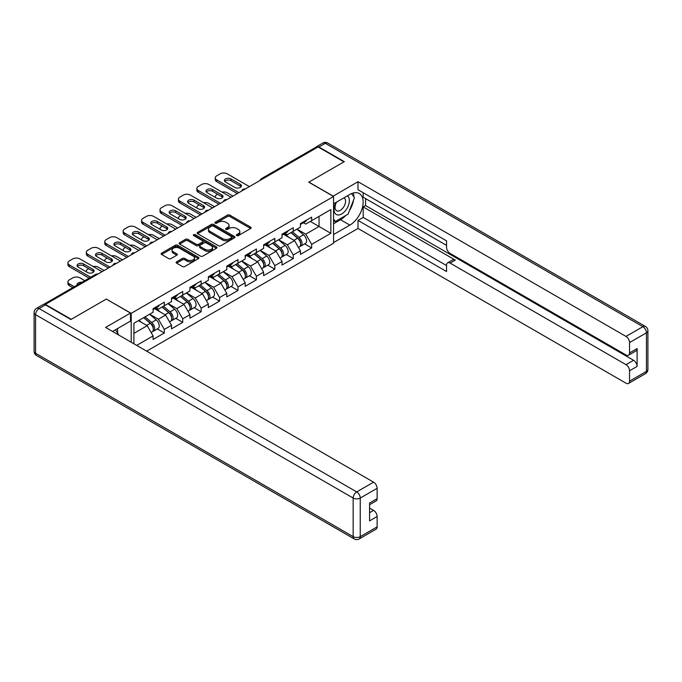 <?xml version="1.0" encoding="UTF-8"?>
<svg xmlns="http://www.w3.org/2000/svg" width="682" height="682" viewBox="0 0 682 682"><rect width="100%" height="100%" fill="white"/><g stroke="black" fill="none" stroke-linecap="round" stroke-linejoin="round"><path stroke-width="1.02" d="M236.722 235.605A1.151 0.665 0 0 0 238.342 235.605L250.661 228.496A1.637 0.946 0 0 0 251.138 227.822A1.637 0.946 0 0 0 250.661 227.157L229.8 215.111A1.637 0.946 0 0 0 227.481 215.111L215.171 222.221A1.151 0.665 0 0 0 214.83 222.69A1.151 0.665 0 0 0 215.171 223.159A1.151 0.665 0 0 0 216.791 223.159L218.385 222.238A5.243 3.026 0 0 1 225.802 222.238L227.541 223.244A5.243 3.026 0 0 1 229.075 225.384A5.243 3.026 0 0 1 227.541 227.524L225.947 228.444A1.151 0.665 0 0 0 225.606 228.913A1.151 0.665 0 0 0 225.947 229.382A1.151 0.665 0 0 0 227.566 229.382L229.161 228.461A5.243 3.026 0 0 1 236.577 228.461L238.316 229.467A5.243 3.026 0 0 1 239.851 231.607A5.243 3.026 0 0 1 238.316 233.747L236.722 234.668A1.151 0.665 0 0 0 236.39 235.137A1.151 0.665 0 0 0 236.722 235.605L236.722 234.668M176.604 261.811A1.637 0.946 0 0 0 176.126 262.485A1.637 0.946 0 0 0 176.604 263.15L182.461 266.534A1.637 0.946 0 0 0 184.779 266.534L198.453 258.64A1.637 0.946 0 0 0 198.931 257.967A1.637 0.946 0 0 0 198.453 257.302L177.593 245.256A1.637 0.946 0 0 0 175.274 245.256L161.6 253.15A1.637 0.946 0 0 0 161.123 253.823A1.637 0.946 0 0 0 161.6 254.488L168.667 258.572A1.637 0.946 0 0 0 170.986 258.572L176.834 255.187A1.637 0.946 0 0 0 177.32 254.522A1.637 0.946 0 0 0 176.834 253.849L173.33 251.828A4.382 2.532 0 0 1 172.052 250.038A4.382 2.532 0 0 1 174.754 247.702A4.382 2.532 0 0 1 179.536 248.248L193.262 256.176A4.382 2.532 0 0 1 194.549 257.967A4.382 2.532 0 0 1 191.847 260.302A4.382 2.532 0 0 1 187.064 259.757L184.779 258.435A1.637 0.946 0 0 0 182.461 258.435L176.604 261.811L176.604 263.15M106.409 299.014L71.226 319.321L45.37 304.394L318.093 146.937L343.95 161.864L308.767 182.179L333.558 196.493L131.2 313.328L106.409 299.151M218.496 245.725A1.637 0.946 0 0 0 220.815 245.725L234.489 237.83A1.637 0.946 0 0 0 234.975 237.157A1.637 0.946 0 0 0 234.489 236.492L213.637 224.446A1.637 0.946 0 0 0 211.318 224.446L197.644 232.34A1.637 0.946 0 0 0 197.158 233.014A1.637 0.946 0 0 0 197.644 233.679L218.496 245.725M194.097 235.853A1.151 0.665 0 0 1 195.265 236.015L195.265 234.651L216.475 246.893A1.637 0.946 0 0 1 216.953 247.566A1.637 0.946 0 0 1 216.475 248.231L202.793 256.125A1.637 0.946 0 0 1 200.482 256.125L179.622 244.088L179.622 242.749A1.637 0.946 0 0 0 179.136 243.414A1.637 0.946 0 0 0 179.622 244.088M179.622 242.749L185.47 239.365A1.637 0.946 0 0 1 187.789 239.365L196.245 244.25A1.637 0.946 0 0 0 198.564 244.25L202.452 242.008A1.637 0.946 0 0 0 202.929 241.343A1.637 0.946 0 0 0 202.452 240.669L193.645 235.588A1.151 0.665 0 0 1 193.304 235.12A1.151 0.665 0 0 1 194.012 234.506A1.151 0.665 0 0 1 195.265 234.651M131.2 342.228L131.2 313.328M146.664 351.153L333.558 243.252L333.558 196.493M157.312 328.946L164.319 332.995L164.319 329.449L158.412 319.219L149.673 314.18M164.319 332.995L153.1 339.466L153.1 335.919L136.69 345.399M133.911 343.796L133.911 323.277L153.1 312.203L153.1 308.656L164.319 302.177L164.319 305.724L171.514 301.563L171.514 298.025L182.733 291.546L182.733 295.093L189.937 290.933L189.937 287.386L201.156 280.916L201.156 284.454L208.351 280.302L208.351 276.756L219.57 270.277L219.57 273.823L226.774 269.663L226.774 266.125L237.992 259.646L237.992 263.192L245.188 259.032L245.188 255.486L256.406 249.015L256.406 252.553L263.61 248.401L263.61 244.855L274.829 238.376L274.829 241.922L282.024 237.762L282.024 234.224L293.243 227.745L293.243 231.292L300.447 227.132L300.447 223.585L311.657 217.115L311.657 220.653L330.847 209.579L330.847 233.304L311.657 244.378L305.758 234.156L297.02 229.109M304.658 243.875L311.657 247.924L311.657 244.378M311.657 247.924L300.447 254.395L300.447 250.857L293.243 255.008L287.344 244.787L278.606 239.74M286.235 254.514L293.243 258.555L293.243 255.008M293.243 258.555L282.024 265.034L282.024 261.487L274.829 265.648L268.921 255.418L260.183 250.379M267.821 265.145L274.829 269.185L274.829 265.648M274.829 269.185L263.61 275.664L263.61 272.118L256.406 276.278L250.507 266.057L241.769 261.01M249.399 275.775L256.406 279.825L256.406 276.278M256.406 279.825L245.188 286.295L245.188 282.757L237.992 286.909L232.085 276.687L223.346 271.641M230.985 286.414L237.992 290.455L237.992 286.909M237.992 290.455L226.774 296.934L226.774 293.388L219.57 297.548L213.671 287.318L204.932 282.28M212.562 297.045L219.57 301.094L219.57 297.548M219.57 301.094L208.351 307.565L208.351 304.019L201.156 308.179L195.248 297.957L186.51 292.91M194.148 307.676L201.156 311.725L201.156 308.179M201.156 311.725L189.937 318.196L189.937 314.658L182.733 318.809L176.834 308.588L168.096 303.541M175.726 318.315L182.733 322.356L182.733 318.809M182.733 322.356L171.514 328.835L171.514 325.288L164.319 329.449M156.127 307.812L158.412 309.134L164.319 305.724M158.412 319.219L165.615 315.067L154.592 308.699M171.514 325.288L165.615 315.067M174.549 297.182L176.834 298.503L182.733 295.093M176.834 308.588L184.029 304.428L173.015 298.068M189.937 314.658L184.029 304.428M192.963 286.551L195.248 287.864L201.156 284.454M195.248 297.957L202.452 293.797L191.429 287.437M208.351 304.019L202.452 293.797M211.386 275.912L213.671 277.233L219.57 273.823M213.671 287.318L220.866 283.166L209.851 276.798M226.774 293.388L220.866 283.166M229.8 265.281L232.085 266.602L237.992 263.192M232.085 276.687L239.288 272.527L228.265 266.168M245.188 282.757L239.288 272.527M248.222 254.65L250.507 255.963L256.406 252.553M250.507 266.057L257.702 261.897L246.688 255.537M263.61 272.118L257.702 261.897M266.636 244.011L268.921 245.332L274.829 241.922M268.921 255.418L276.125 251.266L265.102 244.898M282.024 261.487L276.125 251.266M285.059 233.38L287.344 234.702L293.243 231.292M287.344 244.787L294.539 240.627L283.524 234.267M300.447 250.857L294.539 240.627M316.329 147.96L262.843 178.837M262.084 179.272A2.506 1.449 120 0 1 262.723 178.769A2.506 1.449 60 0 0 261.47 178.641L314.956 147.764A2.506 1.449 60 0 1 316.209 147.892M303.473 222.75L305.758 224.063L311.657 220.653M305.758 234.156L319.04 226.484L319.04 216.399L330.847 209.579M310.301 221.437L330.847 233.304M133.911 333.362L147.201 325.698L138.463 320.651M153.1 335.919L147.201 325.698M237.183 235.767L238.316 235.111A5.243 3.026 0 0 0 239.851 232.971L239.851 231.607M229.075 225.384L229.075 226.748A5.243 3.026 0 0 1 227.541 228.888L226.407 229.544M250.635 228.504L229.8 216.475A1.637 0.946 0 0 0 227.481 216.475L215.623 223.321M234.489 236.492L234.489 237.83L213.637 225.81A1.637 0.946 0 0 0 211.318 225.81L197.661 233.696M231.599 237.626A1.151 0.665 0 0 0 231.931 237.157A1.151 0.665 0 0 0 231.599 236.688L213.287 226.117A1.151 0.665 0 0 0 211.659 226.117L209.979 227.089A5.243 3.026 0 0 0 208.445 229.229A5.243 3.026 0 0 0 209.979 231.368L222.494 238.598A5.243 3.026 0 0 0 229.911 238.598L231.599 237.626L231.599 238.99A1.151 0.665 0 0 0 231.931 238.521L231.931 237.157M208.445 229.229L208.445 230.593A5.243 3.026 0 0 0 209.979 232.733L209.979 231.368M231.599 238.99L229.911 239.962A5.243 3.026 0 0 1 222.494 239.962L209.979 232.733M179.639 244.096L185.47 240.729L185.47 239.365M202.929 241.343L202.929 242.707A1.637 0.946 0 0 1 202.452 243.372L198.564 245.614A1.637 0.946 0 0 1 196.245 245.614L187.789 240.729A1.637 0.946 0 0 0 185.47 240.729M195.265 236.015L216.45 248.248M205.026 249.322A4.382 2.532 0 0 0 209.809 249.868A4.382 2.532 0 0 0 212.511 247.532A4.382 2.532 0 0 0 211.224 245.742L206.39 242.945A1.637 0.946 0 0 0 204.071 242.945L200.193 245.188A1.637 0.946 0 0 0 199.707 245.861A1.637 0.946 0 0 0 200.193 246.526L205.026 249.322L205.026 250.686A4.382 2.532 0 0 0 209.809 251.232A4.382 2.532 0 0 0 212.511 248.896L212.511 247.532M199.707 245.861L199.707 247.225A1.637 0.946 0 0 0 200.193 247.89L200.193 246.526M205.026 250.686L200.193 247.89M194.549 257.967L194.549 259.331A4.382 2.532 0 0 1 191.847 261.666A4.382 2.532 0 0 1 187.064 261.121L184.779 259.799A1.637 0.946 0 0 0 182.461 259.799L176.629 263.167M172.052 250.038L172.052 251.402A4.382 2.532 0 0 0 173.33 253.193L173.33 251.828M176.817 255.204L173.33 253.193M198.428 258.649L177.593 246.62A1.637 0.946 0 0 0 175.274 246.62L161.617 254.505M299.04 239.271L298.213 238.794M300.097 246.296A5.507 3.18 -120 0 0 300.898 246.049A5.507 3.18 -120 0 0 301.887 242.195A5.507 3.18 -120 0 0 299.014 237.396L292.373 231.795M300.898 246.049L305.442 243.423A5.507 3.18 -120 0 0 306.431 239.57A5.507 3.18 -120 0 0 303.567 234.77L296.917 229.169M291.095 232.528L298.673 238.922A3.342 1.927 60 0 1 300.472 243.039M232.971 196.084L227.242 192.776A5.013 2.89 0 0 0 222.042 192.094M217.626 194.242L216.74 194.754A5.013 2.89 0 0 0 215.273 196.8A5.013 2.89 0 0 0 215.401 197.456M298.477 247.447L299.483 246.867A5.507 3.18 -120 0 0 300.472 243.014A5.507 3.18 -120 0 0 297.599 238.214L290.958 232.613M289.04 237.455L284.556 233.67M224.728 181.361A3.836 2.217 180 0 1 230.968 180.679L240.294 186.067A3.836 2.217 180 0 1 241.096 186.749M237.336 193.56L216.74 181.668A5.013 2.89 180 0 1 215.273 179.622L215.273 177.849A5.013 2.89 0 0 0 216.74 179.895L216.74 181.668M301.921 222.733A5.507 3.18 60 0 1 300.898 224.233A5.507 3.18 60 0 1 300.447 224.421M306.465 220.107A5.507 3.18 60 0 1 305.442 221.607L300.898 224.233M215.273 177.849A5.013 2.89 0 0 1 216.74 175.803L220.158 173.825A5.013 2.89 0 0 1 227.242 173.825L249.382 186.612M238.87 192.674L216.74 179.895M230.968 178.906L240.294 184.293A3.836 2.217 180 0 1 241.419 185.862A3.836 2.217 180 0 1 239.041 187.908A3.836 2.217 180 0 1 234.864 187.431L225.529 182.043A3.836 2.217 180 0 1 224.412 180.474A3.836 2.217 180 0 1 226.782 178.428A3.836 2.217 180 0 1 230.968 178.906L230.968 180.679M336.004 202.443A10.852 6.266 120 0 0 335.74 214.097A10.852 6.266 120 0 0 345.544 210.542A10.852 6.266 120 0 0 347.411 195.862M336.618 202.085A7.434 4.288 120 0 0 336.593 210.712A7.434 4.288 120 0 0 342.935 208.01A7.434 4.288 120 0 0 344.026 197.84A7.434 4.288 120 0 0 344.001 197.823M351.554 193.594L354.452 197.72L348.084 214.148L335.331 221.505L333.558 218.982M333.558 220.482L335.331 221.505M115.36 329.832L118.327 334.052L118.088 334.657M333.089 196.22L357.999 181.702L626.008 336.431L642.887 326.687L325.297 143.322L318.92 147.005L344.308 161.66L308.886 182.111L333.089 196.084M333.558 203.85L349.857 194.447A18.781 10.844 120 0 1 359.243 193.518A18.781 10.844 120 0 1 362.125 208.573A18.781 10.844 120 0 1 349.857 225.12L333.558 234.531M333.558 242.57L357.999 228.461L357.999 220.422L446.548 271.538L446.548 265.136A5.013 2.89 -120 0 1 447.588 262.843A5.013 2.89 -120 0 1 450.094 263.09L626.008 364.657L633.561 360.292A5.013 2.89 60 0 1 637.107 366.422L637.107 348.57A5.013 2.89 60 0 1 636.067 350.855L628.514 355.22A5.013 2.89 -120 0 0 629.546 352.926L629.546 342.569A5.013 2.89 -120 0 0 626.008 336.431M365.561 198.607L365.561 205.555L363.199 206.919L363.199 217.422L357.999 220.422M363.199 192.742L363.199 197.243L446.548 245.367M628.514 355.22A5.013 2.89 -120 0 1 626.008 354.972L450.094 253.406A5.013 2.89 -120 0 1 446.548 247.276L446.548 240.865L357.999 189.741L357.999 181.702M357.999 228.461L626.008 383.19A5.013 2.89 -120 0 0 628.514 383.446A5.013 2.89 -120 0 0 629.546 381.153L629.546 370.786A5.013 2.89 -120 0 0 626.008 364.657M318.92 147.005A5.013 2.89 -120 0 0 316.414 146.758A5.013 2.89 -120 0 0 315.638 147.67M363.199 206.919L455.286 260.089L450.094 263.09M365.561 205.555L633.561 360.292M363.199 217.422L446.548 265.545M447.588 262.843L452.78 259.842A5.013 2.89 60 0 1 455.286 260.089M333.558 223.756L340.531 219.74A18.781 10.844 120 0 0 345.731 215.503M349.465 210.593A18.781 10.844 120 0 0 353.506 200.167M353.813 196.8A18.781 10.844 120 0 0 353.344 192.972M333.558 221.573L334.512 221.028M45.481 304.871L39.113 308.554A5.013 2.89 -120 0 0 36.606 308.307L42.983 304.624A5.013 2.89 60 0 1 45.481 304.871L70.868 319.526L106.29 299.083L130.492 313.055L130.492 321.094L113.724 330.779A18.781 10.844 120 0 0 112.59 331.486M130.492 313.055L105.582 327.437L373.583 482.165A5.013 2.89 60 0 1 377.129 488.303L377.129 498.661A5.013 2.89 60 0 1 376.089 500.955L369.576 504.723M117.619 333.046L117.619 328.528M369.576 512.702L373.583 510.383A5.013 2.89 60 0 1 377.129 516.521L377.129 526.879A5.013 2.89 60 0 1 376.089 529.172L359.209 538.925A5.013 2.89 -120 0 0 360.241 536.632L377.129 526.879M377.129 498.661L369.576 503.026L369.576 520.886L377.129 516.521M373.583 510.383L369.576 508.073M280.626 249.902L279.799 249.433M281.675 256.926A5.507 3.18 -120 0 0 282.476 256.679A5.507 3.18 -120 0 0 283.473 252.834A5.507 3.18 -120 0 0 280.6 248.035L273.959 242.425M282.476 256.679L287.028 254.054A5.507 3.18 -120 0 0 288.017 250.209A5.507 3.18 -120 0 0 285.144 245.409L278.503 239.8M272.672 243.167L280.259 249.561A3.342 1.927 60 0 1 282.058 253.67M214.549 206.714L208.828 203.415A5.013 2.89 0 0 0 203.628 202.725M199.204 204.873L198.317 205.384A5.013 2.89 0 0 0 196.851 207.43A5.013 2.89 0 0 0 196.987 208.095M280.063 258.077L281.061 257.498A5.507 3.18 -120 0 0 282.05 253.653A5.507 3.18 -120 0 0 279.185 248.853L272.536 243.244M270.626 248.086L266.142 244.301M262.203 260.541L261.377 260.064M263.261 267.566A5.507 3.18 -120 0 0 264.062 267.318A5.507 3.18 -120 0 0 265.051 263.465A5.507 3.18 -120 0 0 262.186 258.666L255.537 253.056M264.062 267.318L268.606 264.693A5.507 3.18 -120 0 0 269.595 260.839A5.507 3.18 -120 0 0 266.73 256.04L260.081 250.439M254.258 253.798L261.837 260.192A3.342 1.927 60 0 1 263.644 264.309M196.135 217.353L190.406 214.046A5.013 2.89 0 0 0 185.206 213.364M180.79 215.512L179.903 216.024A5.013 2.89 0 0 0 178.437 218.07A5.013 2.89 0 0 0 178.565 218.726M261.641 268.717L262.647 268.137A5.507 3.18 -120 0 0 263.636 264.284A5.507 3.18 -120 0 0 260.763 259.484L254.122 253.875M252.204 258.717L247.719 254.94M243.789 271.172L242.963 270.694M244.847 278.196A5.507 3.18 -120 0 0 245.639 277.949A5.507 3.18 -120 0 0 246.637 274.096A5.507 3.18 -120 0 0 243.764 269.296L237.123 263.695M245.639 277.949L250.192 275.323A5.507 3.18 -120 0 0 251.181 271.479A5.507 3.18 -120 0 0 248.308 266.671L241.667 261.07M235.836 264.428L243.423 270.831A3.342 1.927 60 0 1 245.222 274.94M177.712 227.984L171.992 224.676A5.013 2.89 0 0 0 166.792 223.994M162.367 226.143L161.481 226.654A5.013 2.89 0 0 0 160.014 228.7A5.013 2.89 0 0 0 160.151 229.357M243.227 279.347L244.224 278.767A5.507 3.18 -120 0 0 245.213 274.914A5.507 3.18 -120 0 0 242.349 270.115L235.699 264.514M233.79 269.356L229.305 265.571M225.367 281.811L224.54 281.334M226.424 288.827A5.507 3.18 -120 0 0 227.225 288.58A5.507 3.18 -120 0 0 228.214 284.735A5.507 3.18 -120 0 0 225.35 279.935L218.7 274.326M227.225 288.58L231.769 285.954A5.507 3.18 -120 0 0 232.758 282.109A5.507 3.18 -120 0 0 229.894 277.31L223.244 271.7M217.422 275.068L225 281.461A3.342 1.927 60 0 1 226.808 285.57M159.298 238.615L153.569 235.316A5.013 2.89 0 0 0 148.378 234.625M143.953 236.773L143.067 237.285A5.013 2.89 0 0 0 141.6 239.331A5.013 2.89 0 0 0 141.728 239.996M224.804 289.978L225.81 289.398A5.507 3.18 -120 0 0 226.799 285.553A5.507 3.18 -120 0 0 223.926 280.754L217.285 275.144M215.367 279.987L210.883 276.201M206.953 292.442L206.126 291.964M208.01 299.466A5.507 3.18 -120 0 0 208.811 299.219A5.507 3.18 -120 0 0 209.8 295.366A5.507 3.18 -120 0 0 206.927 290.566L200.286 284.957M208.811 299.219L213.355 296.593A5.507 3.18 -120 0 0 214.344 292.74A5.507 3.18 -120 0 0 211.471 287.94L204.83 282.339M198.999 285.698L206.586 292.092A3.342 1.927 60 0 1 208.385 296.21M140.884 249.254L135.155 245.946A5.013 2.89 0 0 0 129.955 245.264M125.531 247.413L124.644 247.924A5.013 2.89 0 0 0 123.178 249.97A5.013 2.89 0 0 0 123.314 250.626M206.39 300.617L207.388 300.037A5.507 3.18 -120 0 0 208.377 296.184A5.507 3.18 -120 0 0 205.512 291.385L198.863 285.775M196.953 290.617L192.469 286.841M206.314 191.992A3.836 2.217 180 0 1 212.545 191.31L221.872 196.697A3.836 2.217 180 0 1 222.682 197.379M218.922 204.191L198.317 192.298A5.013 2.89 180 0 1 196.851 190.252L196.851 188.479A5.013 2.89 0 0 0 198.317 190.525L198.317 192.298M283.507 233.363A5.507 3.18 60 0 1 282.476 234.872A5.507 3.18 60 0 1 282.024 235.06M288.051 230.746A5.507 3.18 60 0 1 287.028 232.247L282.476 234.872M196.851 188.479A5.013 2.89 0 0 1 198.317 186.442L201.744 184.464A5.013 2.89 0 0 1 208.828 184.464L230.968 197.243M220.457 203.313L198.317 190.525M212.545 189.536L221.872 194.924A3.836 2.217 180 0 1 222.997 196.493A3.836 2.217 180 0 1 220.627 198.539A3.836 2.217 180 0 1 216.441 198.061L207.115 192.674A3.836 2.217 180 0 1 205.99 191.105A3.836 2.217 180 0 1 208.36 189.059A3.836 2.217 180 0 1 212.545 189.536L212.545 191.31M187.891 202.631A3.836 2.217 180 0 1 194.131 201.949L203.458 207.328A3.836 2.217 180 0 1 204.259 208.01M200.499 214.83L179.903 202.938A5.013 2.89 180 0 1 178.437 200.892L178.437 199.118A5.013 2.89 0 0 0 179.903 201.164L179.903 202.938M265.085 244.003A5.507 3.18 60 0 1 264.062 245.503A5.507 3.18 60 0 1 263.61 245.691M269.629 241.377A5.507 3.18 60 0 1 268.606 242.877L264.062 245.503M178.437 199.118A5.013 2.89 0 0 1 179.903 197.072L183.322 195.095A5.013 2.89 0 0 1 190.406 195.095L212.545 207.874M202.034 213.943L179.903 201.164M194.131 200.176L203.458 205.555A3.836 2.217 180 0 1 204.583 207.123A3.836 2.217 180 0 1 202.213 209.178A3.836 2.217 180 0 1 198.027 208.692L188.701 203.313A3.836 2.217 180 0 1 187.576 201.744A3.836 2.217 180 0 1 189.946 199.69A3.836 2.217 180 0 1 194.131 200.176L194.131 201.949M169.477 213.261A3.836 2.217 180 0 1 175.709 212.579L185.035 217.967A3.836 2.217 180 0 1 185.845 218.649M182.085 225.461L161.481 213.568A5.013 2.89 180 0 1 160.014 211.522L160.014 209.749A5.013 2.89 0 0 0 161.481 211.795L161.481 213.568M246.671 254.633A5.507 3.18 60 0 1 245.639 256.134A5.507 3.18 60 0 1 245.188 256.321M251.215 252.008A5.507 3.18 60 0 1 250.192 253.508L245.639 256.134M160.014 209.749A5.013 2.89 0 0 1 161.481 207.703L164.908 205.725A5.013 2.89 0 0 1 171.992 205.725L194.131 218.513M183.62 224.574L161.481 211.795M175.709 210.806L185.035 216.194A3.836 2.217 180 0 1 186.16 217.763A3.836 2.217 180 0 1 183.79 219.809A3.836 2.217 180 0 1 179.605 219.331L170.278 213.943A3.836 2.217 180 0 1 169.153 212.375A3.836 2.217 180 0 1 171.523 210.329A3.836 2.217 180 0 1 175.709 210.806L175.709 212.579M151.054 223.892A3.836 2.217 180 0 1 157.295 223.21L166.621 228.598A3.836 2.217 180 0 1 167.422 229.28M163.663 236.091L143.067 224.199A5.013 2.89 180 0 1 141.6 222.153L141.6 220.38A5.013 2.89 0 0 0 143.067 222.426L143.067 224.199M228.248 265.272A5.507 3.18 60 0 1 227.225 266.773A5.507 3.18 60 0 1 226.774 266.96M232.792 262.647A5.507 3.18 60 0 1 231.769 264.147L227.225 266.773M141.6 220.38A5.013 2.89 0 0 1 143.067 218.342L146.485 216.365A5.013 2.89 0 0 1 153.569 216.365L175.709 229.143M165.206 235.213L143.067 222.426M157.295 221.437L166.621 226.825A3.836 2.217 180 0 1 167.746 228.393A3.836 2.217 180 0 1 165.376 230.439A3.836 2.217 180 0 1 161.191 229.962L151.864 224.574A3.836 2.217 180 0 1 150.739 223.005A3.836 2.217 180 0 1 153.109 220.959A3.836 2.217 180 0 1 157.295 221.437L157.295 223.21M132.64 234.531A3.836 2.217 180 0 1 138.872 233.849L148.199 239.229A3.836 2.217 180 0 1 149.008 239.911M145.249 246.731L124.644 234.838A5.013 2.89 180 0 1 123.178 232.792L123.178 231.019A5.013 2.89 0 0 0 124.644 233.065L124.644 234.838M209.834 275.903A5.507 3.18 60 0 1 208.811 277.404A5.507 3.18 60 0 1 208.351 277.591M214.378 273.277A5.507 3.18 60 0 1 213.355 274.778L208.811 277.404M123.178 231.019A5.013 2.89 0 0 1 124.644 228.973L128.071 226.995A5.013 2.89 0 0 1 135.155 226.995L157.295 239.774M146.783 245.844L124.644 233.065M138.872 232.076L148.199 237.455A3.836 2.217 180 0 1 149.324 239.024A3.836 2.217 180 0 1 146.954 241.078A3.836 2.217 180 0 1 142.768 240.593L133.442 235.213A3.836 2.217 180 0 1 132.317 233.645A3.836 2.217 180 0 1 134.686 231.59A3.836 2.217 180 0 1 138.872 232.076L138.872 233.849M188.53 303.072L187.703 302.595M189.587 310.097A5.507 3.18 -120 0 0 190.389 309.85A5.507 3.18 -120 0 0 191.378 305.996A5.507 3.18 -120 0 0 188.513 301.197L181.864 295.596M190.389 309.85L194.933 307.224A5.507 3.18 -120 0 0 195.922 303.379A5.507 3.18 -120 0 0 193.057 298.571L186.408 292.97M180.585 296.329L188.164 302.731A3.342 1.927 60 0 1 189.971 306.84M122.462 259.885L116.733 256.577A5.013 2.89 0 0 0 111.541 255.895M107.117 258.043L106.23 258.555A5.013 2.89 0 0 0 104.764 260.601A5.013 2.89 0 0 0 104.892 261.257M187.968 311.248L188.974 310.668A5.507 3.18 -120 0 0 189.963 306.815A5.507 3.18 -120 0 0 187.09 302.015L180.449 296.414M178.531 301.256L174.046 297.471M114.218 245.162A3.836 2.217 180 0 1 120.458 244.48L129.785 249.868A3.836 2.217 180 0 1 130.586 250.55M126.835 257.361L106.23 245.469A5.013 2.89 180 0 1 104.764 243.423L104.764 241.65A5.013 2.89 0 0 0 106.23 243.696L106.23 245.469M191.412 286.534A5.507 3.18 60 0 1 190.389 288.034A5.507 3.18 60 0 1 189.937 288.222M195.964 283.908A5.507 3.18 60 0 1 194.933 285.408L190.389 288.034M104.764 241.65A5.013 2.89 0 0 1 106.23 239.604L109.649 237.626A5.013 2.89 0 0 1 116.733 237.626L138.872 250.413M128.369 256.475L106.23 243.696M120.458 242.707L129.785 248.095A3.836 2.217 180 0 1 130.91 249.663A3.836 2.217 180 0 1 128.54 251.709A3.836 2.217 180 0 1 124.354 251.232L115.028 245.844A3.836 2.217 180 0 1 113.903 244.275A3.836 2.217 180 0 1 116.272 242.229A3.836 2.217 180 0 1 120.458 242.707L120.458 244.48M170.116 313.711L169.289 313.234M171.173 320.728A5.507 3.18 -120 0 0 171.975 320.48A5.507 3.18 -120 0 0 172.964 316.636A5.507 3.18 -120 0 0 170.091 311.836L163.45 306.227M171.975 320.48L176.519 317.855A5.507 3.18 -120 0 0 177.508 314.01A5.507 3.18 -120 0 0 174.635 309.21L167.994 303.601M162.171 306.968L169.75 313.362A3.342 1.927 60 0 1 171.549 317.48M104.048 270.515L98.319 267.216A5.013 2.89 0 0 0 93.119 266.526M88.694 268.674L87.808 269.185A5.013 2.89 0 0 0 86.341 271.231A5.013 2.89 0 0 0 86.478 271.896M169.554 321.878L170.551 321.299A5.507 3.18 -120 0 0 171.549 317.454A5.507 3.18 -120 0 0 168.676 312.654L162.026 307.045M160.117 311.887L155.632 308.102M95.804 255.793A3.836 2.217 180 0 1 102.036 255.111L111.362 260.498A3.836 2.217 180 0 1 112.172 261.18M108.412 268L87.808 256.1A5.013 2.89 180 0 1 86.341 254.054L86.341 252.28A5.013 2.89 0 0 0 87.808 254.326L87.808 256.1M172.998 297.173A5.507 3.18 60 0 1 171.975 298.673A5.507 3.18 60 0 1 171.514 298.861M177.542 294.547A5.507 3.18 60 0 1 176.519 296.048L171.975 298.673M86.341 252.28A5.013 2.89 0 0 1 87.808 250.243L91.235 248.265A5.013 2.89 0 0 1 98.319 248.265L120.458 261.044M109.947 267.114L87.808 254.326M102.036 253.337L111.362 258.725A3.836 2.217 180 0 1 112.487 260.294A3.836 2.217 180 0 1 110.117 262.34A3.836 2.217 180 0 1 105.932 261.862L96.605 256.475A3.836 2.217 180 0 1 95.48 254.906A3.836 2.217 180 0 1 97.85 252.86A3.836 2.217 180 0 1 102.036 253.337L102.036 255.111M151.694 324.342L150.867 323.865M152.751 331.367A5.507 3.18 -120 0 0 153.552 331.12A5.507 3.18 -120 0 0 154.541 327.266A5.507 3.18 -120 0 0 151.677 322.467L145.027 316.857M153.552 331.12L158.096 328.494A5.507 3.18 -120 0 0 159.085 324.641A5.507 3.18 -120 0 0 156.221 319.841L149.571 314.24M143.749 317.599L151.327 323.993A3.342 1.927 60 0 1 153.135 328.11M81.857 282.348A3.836 2.217 0 0 0 77.066 284.496A3.836 2.217 0 0 0 77.185 285.042M84.773 280.66L79.896 277.847A5.013 2.89 0 0 0 72.821 277.847L69.394 279.825A5.013 2.89 0 0 0 67.927 281.871A5.013 2.89 0 0 0 69.394 283.917L69.394 285.681L72.735 287.616M74.27 286.73L69.394 283.917M151.131 332.518L152.137 331.938A5.507 3.18 -120 0 0 153.126 328.085A5.507 3.18 -120 0 0 150.253 323.285L143.612 317.676M141.694 322.518L139.068 320.301M69.394 285.681A5.013 2.89 180 0 1 67.927 283.644L67.927 281.871M77.381 266.432A3.836 2.217 180 0 1 83.622 265.75L92.948 271.129A3.836 2.217 180 0 1 93.749 271.811M89.146 278.137L69.394 266.739A5.013 2.89 180 0 1 67.927 264.693L67.927 262.92A5.013 2.89 0 0 0 69.394 264.966L69.394 266.739M154.575 307.804A5.507 3.18 60 0 1 153.552 309.304A5.507 3.18 60 0 1 153.1 309.492M159.128 305.178A5.507 3.18 60 0 1 158.096 306.678L153.552 309.304M67.927 262.92A5.013 2.89 0 0 1 69.394 260.874L72.821 258.896A5.013 2.89 0 0 1 79.896 258.896L102.036 271.675M90.68 277.25L69.394 264.966M83.622 263.977L92.948 269.356A3.836 2.217 180 0 1 94.073 270.925A3.836 2.217 180 0 1 91.703 272.979A3.836 2.217 180 0 1 87.518 272.493L78.191 267.114A3.836 2.217 180 0 1 77.066 265.545A3.836 2.217 180 0 1 79.436 263.491A3.836 2.217 180 0 1 83.622 263.977L83.622 265.75M97.083 274.539L44.833 304.564M97.594 274.241A2.506 1.449 -60 0 0 96.963 274.471A2.506 1.449 -120 0 0 95.71 274.352L43.648 304.402M243.67 189.903A2.506 1.449 120 0 1 244.301 189.4A2.506 1.449 -60 0 1 244.94 189.17M225.248 200.542A2.506 1.449 120 0 1 225.887 200.039A2.506 1.449 -60 0 1 226.526 199.809M206.834 211.173A2.506 1.449 120 0 1 207.473 210.67A2.506 1.449 -60 0 1 208.104 210.44M188.411 221.803A2.506 1.449 120 0 1 189.05 221.3A2.506 1.449 -60 0 1 189.69 221.07M169.997 232.443A2.506 1.449 120 0 1 170.636 231.94A2.506 1.449 -60 0 1 171.267 231.71M151.583 243.073A2.506 1.449 120 0 1 152.214 242.57A2.506 1.449 -60 0 1 152.853 242.34M133.16 253.704A2.506 1.449 120 0 1 133.8 253.201A2.506 1.449 -60 0 1 134.431 252.971M114.746 264.343A2.506 1.449 120 0 1 115.377 263.84A2.506 1.449 -60 0 1 116.017 263.61M238.316 235.111L238.316 233.747M225.947 229.382L225.947 228.444M227.541 228.888L227.541 227.524M215.171 223.159L215.171 222.221M227.481 216.475L227.481 215.111M229.8 216.475L229.8 215.111M250.661 228.496L250.661 227.157M197.644 233.679L197.644 232.34M211.318 225.81L211.318 224.446M213.637 225.81L213.637 224.446M222.494 239.962L222.494 238.598M229.911 239.962L229.911 238.598M187.789 240.729L187.789 239.365M196.245 245.614L196.245 244.25M198.564 245.614L198.564 244.25M202.452 243.372L202.452 242.008M216.475 248.231L216.475 246.893M182.461 259.799L182.461 258.435M184.779 259.799L184.779 258.435M187.064 261.121L187.064 259.757M176.834 255.187L176.834 253.849M161.6 254.488L161.6 253.15M175.274 246.62L175.274 245.256M177.593 246.62L177.593 245.256M198.453 258.64L198.453 257.302M299.014 237.396L303.567 234.77M293.985 240.303L297.599 238.214M240.294 184.293L240.294 186.067M629.546 352.926L637.107 348.57M637.107 366.422L629.546 370.786M629.546 381.153L646.434 371.4L646.434 332.816L629.546 342.569M340.531 219.74L349.857 225.12M646.434 371.4A5.013 2.89 60 0 1 645.394 373.693A5.013 5.013 0 0 0 647.9 369.354A5.013 2.89 180 0 1 646.434 371.4M646.434 332.816A5.013 2.89 0 0 0 647.9 330.779A5.013 5.013 0 0 0 645.394 326.439A5.013 2.89 -60 0 0 642.887 326.687A5.013 2.89 60 0 1 646.434 332.816M316.414 146.758L322.791 143.075A5.013 2.89 60 0 1 325.297 143.322A5.013 2.89 -60 0 1 327.803 143.075L645.394 326.439M36.606 308.307A5.013 5.013 0 0 0 34.1 312.646A5.013 2.89 180 0 0 35.566 314.692A5.013 2.89 -60 0 1 39.113 308.554L356.703 491.918A5.013 2.89 -60 0 0 353.157 498.048L35.566 314.692L35.566 353.267L353.157 536.632L353.157 498.048A5.013 2.89 0 0 0 360.241 498.048L360.241 536.632A5.013 2.89 180 0 1 353.157 536.632A5.013 2.89 -60 0 0 354.197 538.925A5.013 5.013 0 0 0 359.209 538.925M377.129 488.303L360.241 498.048A5.013 2.89 -120 0 0 356.703 491.918L373.583 482.165M36.606 355.561A5.013 2.89 -60 0 1 35.566 353.267A5.013 2.89 0 0 1 34.1 351.221A5.013 5.013 0 0 0 36.606 355.561L354.197 538.925M280.6 248.035L285.144 245.409M275.562 250.942L279.185 248.853M262.186 258.666L266.73 256.04M257.148 261.573L260.763 259.484M243.764 269.296L248.308 266.671M238.726 272.203L242.349 270.115M225.35 279.935L229.894 277.31M220.312 282.842L223.926 280.754M206.927 290.566L211.471 287.94M201.889 293.473L205.512 291.385M221.872 194.924L221.872 196.697M203.458 205.555L203.458 207.328M185.035 216.194L185.035 217.967M166.621 226.825L166.621 228.598M148.199 237.455L148.199 239.229M188.513 301.197L193.057 298.571M183.475 304.104L187.09 302.015M129.785 248.095L129.785 249.868M170.091 311.836L174.635 309.21M165.053 314.743L168.676 312.654M111.362 258.725L111.362 260.498M151.677 322.467L156.221 319.841M146.639 325.374L150.253 323.285M92.948 269.356L92.948 271.129M261.47 178.641A2.506 2.506 0 0 0 260.268 180.321M245.111 189.076A2.506 2.506 0 0 0 241.846 190.96M226.688 199.707A2.506 2.506 0 0 0 223.432 201.591M208.274 210.346A2.506 2.506 0 0 0 205.009 212.221M189.852 220.977A2.506 2.506 0 0 0 186.595 222.861M171.438 231.607A2.506 2.506 0 0 0 168.173 233.491M153.015 242.246A2.506 2.506 0 0 0 149.759 244.122M134.601 252.877A2.506 2.506 0 0 0 131.345 254.761M116.179 263.508A2.506 2.506 0 0 0 112.922 265.392M97.765 274.147A2.506 2.506 0 0 0 95.71 274.352M215.273 197.379L215.273 196.8M628.514 383.446L645.394 373.693M647.9 369.354L647.9 330.779M327.803 143.075A5.013 5.013 0 0 0 322.791 143.075M34.1 312.646L34.1 351.221M196.851 208.019L196.851 207.43M178.437 218.649L178.437 218.07M160.014 229.288L160.014 228.7M141.6 239.919L141.6 239.331M123.178 250.55L123.178 249.97M104.764 261.189L104.764 260.601M86.341 271.82L86.341 271.231"/></g></svg>
